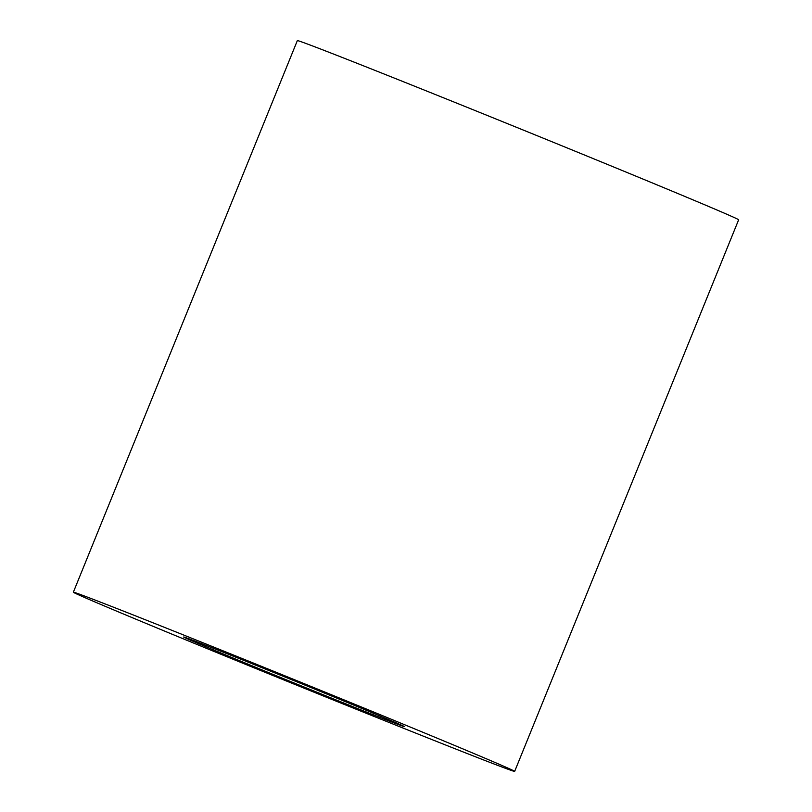 <?xml version="1.0" encoding="UTF-8"?>
<svg xmlns="http://www.w3.org/2000/svg" width="812" height="812" viewBox="0 0 812 812"><rect width="100%" height="100%" fill="white"/><g stroke="black" fill="none" stroke-linecap="round" stroke-linejoin="round"><path stroke-width="1.22" d="M388.867 720.904A119.07 1.056 -157.9 0 0 404.335 726.598A119.07 1.056 -157.9 0 0 294.401 680.821A119.07 1.056 -157.9 0 0 183.685 637.004A119.07 1.056 -157.9 0 0 264.61 670.966A119.07 1.056 -157.9 0 0 388.867 720.904M73.354 592.202L297.344 40.6A238.149 2.111 22.1 0 1 328.271 51.998A238.149 2.111 22.1 0 1 576.784 151.874A238.149 2.111 22.1 0 1 738.646 219.798L514.656 771.4A238.149 2.111 22.1 0 1 483.729 760.002A238.149 2.111 22.1 0 1 235.216 660.126A238.149 2.111 22.1 0 1 73.354 592.202A238.149 2.111 22.1 0 1 104.281 603.61A238.149 2.111 22.1 0 1 352.804 703.476A238.149 2.111 22.1 0 1 514.656 771.4"/></g></svg>
